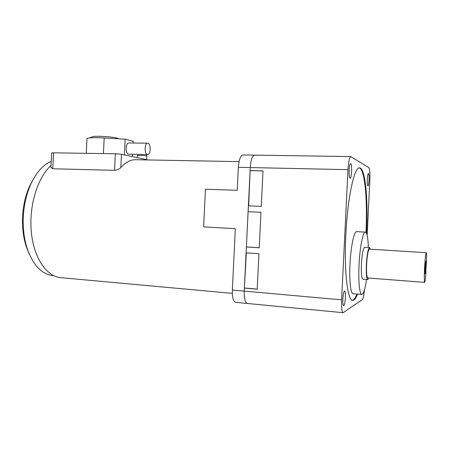 <?xml version="1.0" encoding="UTF-8"?>
<svg xmlns="http://www.w3.org/2000/svg" width="449" height="449" viewBox="0 0 449 449"><rect width="100%" height="100%" fill="white"/><g stroke="black" fill="none" stroke-linecap="round" stroke-linejoin="round"><path stroke-width="0.67" d="M33.523 178.786L29.331 186.728C25.413 195.73 23.157 205.721 22.562 216.704C22.085 227.694 23.359 237.774 26.384 246.95L29.062 253.612M51.259 161.309C43.009 164.789 36.1 172.618 30.526 184.786C26.351 194.395 23.943 205.07 23.303 216.816C22.792 228.569 24.151 239.339 27.378 249.128C33.546 265.819 42.217 274.648 53.409 275.613L53.577 275.624M147.951 143.203C151.055 143.753 150.797 154.748 147.693 154.54L147.401 154.507C144.286 154.108 144.488 142.945 147.609 143.158L147.951 143.203M128.835 142.995L128.745 142.995C125.473 142.776 125.293 153.822 128.554 154.22L147.603 154.54M118.85 138.814L116.998 138.073C112.037 136.67 95.463 135.733 92.679 136.692L92.23 136.878M103.427 153.58L104.19 137.961L125.17 139.184L133.207 141.272L133.123 143.035M104.19 137.961C94.037 137.461 88.296 137.686 86.966 138.629L86.954 138.842M132.573 154.304L132.461 156.628M125.17 139.184L124.401 154.911M136.227 159.732L135.205 159.709C130.322 159.799 125.535 162.403 120.843 167.522C119.462 169.065 117.369 169.997 114.557 170.317L52.78 168.773L53.56 152.823L51.663 152.991M53.56 152.823L115.365 153.76L114.557 170.317M120.843 167.522L121.494 154.288L115.365 153.76M121.494 154.288L148.041 159.951M248.656 205.838L250.267 167.556C250.845 159.99 252.287 155.854 254.594 155.141L254.594 155.141C252.287 155.854 250.845 159.99 250.267 167.556L244.222 291.104L246.355 252.849M247.826 303.389L247.343 303.468C245.103 302.783 244.06 298.664 244.222 291.104L232.352 290.037C232.2 297.547 233.3 301.649 235.646 302.34L247.186 303.451M52.78 168.773L50.962 167.32M51.051 165.496C37.525 177.456 28.663 206.254 31.357 232.442C33.972 258.669 47.218 277.078 61.277 277.707L232.324 293.371M243.016 154.967L242.853 154.967C240.44 155.674 238.941 159.782 238.352 167.297L237.229 190.309L205.462 189.22L203.622 226.902L235.349 228.664L232.352 290.037M342.851 299.073C343.182 294.207 343.771 291.496 344.608 290.935C345.287 291.283 345.55 293.506 345.41 297.597C345.085 302.435 344.495 305.146 343.648 305.741C342.974 305.41 342.71 303.187 342.851 299.073M349.148 170.294C349.412 166.175 349.894 163.907 350.602 163.503C351.399 164.003 351.724 166.663 351.578 171.49C351.32 175.593 350.832 177.855 350.119 178.281C349.328 177.81 349.008 175.149 349.148 170.294M367.304 179.196C367.523 175.66 367.894 173.724 368.41 173.376C368.971 173.791 369.179 176.019 369.05 180.055C368.831 183.574 368.461 185.516 367.939 185.875C367.383 185.476 367.17 183.254 367.304 179.196M366.541 233.368C368.287 199.676 365.323 167.168 359.374 167.875C354.261 167.168 347.548 197.785 345.853 234.692C343.94 271.611 347.683 301.638 352.897 300.342C354.446 300.235 355.995 298.153 357.544 294.095M365.991 232.442C367.591 200.08 364.852 168.992 359.234 167.898M366.507 279.497C365.11 288.948 363.561 293.938 361.872 294.465C359.598 294.954 358.195 281.343 359.048 264.848C359.851 247.348 362.949 231.757 365.306 232.099C367.001 232.503 368.012 237.628 368.337 247.483M356.787 231.645L356.618 231.633C354.07 231.286 350.787 246.793 349.99 264.208C349.142 280.619 350.708 294.185 353.167 293.719L361.72 294.454M368.73 278.054L367.725 279.592C366.496 278.84 366.047 273.772 366.378 264.382C367.029 254.246 368.068 248.639 369.482 247.551L370.374 249.212M364.706 247.259L364.627 247.253C363.146 248.331 362.074 253.926 361.417 264.034C361.091 273.402 361.574 278.459 362.865 279.211L367.652 279.587M426 271.589C425.529 278.228 425.085 281.826 424.659 282.376C424.215 281.731 424.176 277.061 424.558 268.367C425.074 258.972 425.618 253.747 426.18 252.692C426.533 252.955 426.629 256.025 426.477 261.902L425.736 271.566M369.471 249.156L369.404 249.15C368.129 250.132 367.198 255.184 366.614 264.298C366.311 272.745 366.715 277.308 367.826 277.987L424.631 282.376M425.804 267.166L425.731 261.234L425.068 267.873L425.085 273.817L425.804 267.166M343.058 312.689L247.343 303.468C245.103 302.783 244.06 298.664 244.222 291.104L341.61 299.842L347.975 169.666C348.486 161.696 349.423 157.33 350.787 156.561L368.781 167.556C369.746 168.908 370.105 173.191 369.847 180.397L367.159 235.36M244.374 288.078L257.21 289.212L258.95 253.713L246.097 252.832L246.383 246.956L248.392 205.827L261.262 206.377L262.996 170.873L250.121 170.575M250.374 170.642L262.996 170.94M248.106 211.703L260.976 212.293L259.236 247.792L246.383 246.956M259.241 247.753L246.647 246.933M248.364 211.72L260.976 212.298M257.215 289.117L244.638 288.011M364.42 289.959C363.881 295.448 363.185 298.664 362.321 299.595L343.148 312.7C341.852 312.083 341.341 307.795 341.61 299.842M352.398 300.274C353.913 300.039 355.417 297.962 356.927 294.044M146.688 159.659L146.857 156.162L146.357 155.932C144.466 155.461 137.428 155.169 137.388 155.556L137.388 155.595M238.352 167.297L347.975 169.666M137.287 157.655L137.388 155.556L137.927 154.389M26.384 246.95L27.378 249.128M146.862 156.117C146.7 155.118 146.413 154.579 146.004 154.512M92.679 136.692L89.609 137.922M147.609 143.158L128.745 142.995M29.331 186.728L30.526 184.786M86.247 153.322L86.966 138.629M50.95 167.567L51.663 152.957M242.853 154.967L350.787 156.561M135.205 159.709L239.053 161.629M352.544 300.314L352.897 300.342M365.306 232.099L356.618 231.633M369.482 247.551L364.627 247.253M426.18 252.692L369.404 249.15"/></g></svg>
